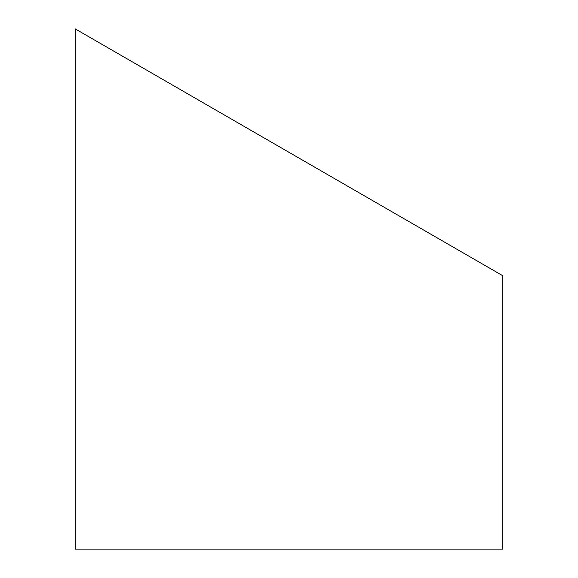 <?xml version="1.0" encoding="UTF-8"?>
<svg xmlns="http://www.w3.org/2000/svg" width="578" height="578" viewBox="0 0 578 578"><rect width="100%" height="100%" fill="white"/><g stroke="black" fill="none" stroke-linecap="round" stroke-linejoin="round"><path stroke-width="0.87" d="M75.241 28.9L502.759 275.728L502.759 549.1L75.241 549.1L75.241 28.9L289 152.317L85.927 35.07"/></g></svg>
